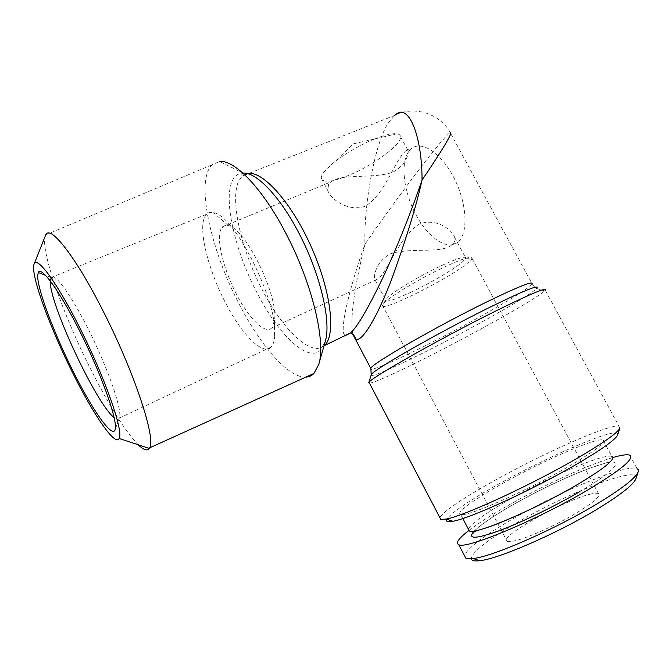 <?xml version="1.0" encoding="UTF-8"?>
<svg xmlns="http://www.w3.org/2000/svg" width="672" height="672" viewBox="0 0 672 672"><rect width="100%" height="100%" fill="white"/><g stroke="black" fill="none" stroke-linecap="round" stroke-linejoin="round"><path stroke-width="0.5" stroke-dasharray="3.36 2.52" d="M602.969 439.984C606.732 442.067 594.636 451.282 566.672 467.628C523.975 492.316 465.427 517.717 460.622 514.399C455.297 513.022 473.138 500.077 499.943 484.982C539.692 462.328 595.812 437.371 602.969 439.984L611.864 456.464C604.237 452.978 547.73 477.38 508.074 500.321C484.268 514.046 471.038 523.656 468.376 529.158M636.082 478.162C639.307 464.789 565.614 493.777 515.827 523.303C487.133 540.187 472.265 551.989 471.232 558.718M629.748 455.188L637.073 468.712C626.909 463.369 558.852 491.828 511.787 519.473C483.244 536.164 467.477 548.218 464.486 555.635M612.83 457.548C587.328 464.99 540.49 486.763 505.226 507.083C489.838 515.936 477.658 523.782 468.712 530.62M45.402 235.528C39.757 248.968 63.227 314.992 90.754 369.348C109.234 405.905 125.059 431.046 138.23 444.78M324.358 344.585L325.181 341.67L320.359 350.288C307.322 362.771 278.107 334.085 257.006 292.765C235.536 251.908 223.129 200.659 232.184 181.146C234.52 175.98 238.098 173.284 242.92 173.048L219.652 161.473L212.159 164.732C195.09 180.642 210.731 250.076 239.14 304.038C260.492 345.685 288.422 377.975 305.735 377.152M364.955 206.38C347.701 212.033 330.607 199.021 327.709 190.386L328.633 184.33L331.279 181.734C342.199 173.233 371.171 179.164 392.272 172.46C408.282 164.338 409.357 150.041 407.644 149.89L405.56 150.973L403.477 153.283C393.716 163.548 384.073 195.317 364.955 206.38M374.413 139.045C354.959 146.765 331.254 162.355 324.139 171.864C322.115 174.468 321.149 176.576 321.258 178.172C322.795 183.002 331.884 182.087 348.524 175.442C372.817 165.648 401.839 144.421 400.571 136.71C400.42 135.131 399.218 134.165 396.959 133.795C392.28 133.182 384.77 134.938 374.413 139.045M458.102 241.878L457.632 242.273C446.897 250.883 427.753 237.367 415.666 214.267C403.452 191.293 400.092 162.288 409.231 150.889L411.827 148.378C422.192 140.221 442.218 153.896 454.633 179.138C467.183 204.288 468.308 233.352 458.102 241.878M271.27 346.912L271.177 347.021C262.727 356.084 241.618 334.379 225.145 302.182C208.572 270.11 198.568 231.496 204.347 217.568L206.438 214.318C208.244 212.528 210.605 211.991 213.528 212.713C235.175 214.654 280.283 307.121 274.512 337.722C274.042 341.93 272.958 344.996 271.27 346.912M272.042 327.541L271.757 327.869C265.146 334.832 248.783 318.402 236.107 293.53C223.356 268.758 216.098 239.198 220.962 228.984L223.843 225.817L228.32 225.59C245.28 227.783 278.737 296.36 274.504 320.275L272.042 327.541M50.249 280.82L50.946 277.444C54.138 271.152 72.568 296.772 91.174 334.992C109.813 373.128 122.396 411.071 119.406 417.782L119.297 418.051C118.44 419.832 116.726 419.681 114.164 417.589M390.214 253.94C411.23 246.918 441.151 254.075 451.937 244.902L452.416 244.499C454.642 242.449 455.381 240.089 454.642 237.409C452.332 230.068 436.968 217.837 419.756 223.843C399.269 236.149 387.954 271.177 378.47 278.544L375.22 280.249C373.044 279.292 374.472 262.559 390.214 253.94M591.612 493.895C566.622 498.7 496.91 537.659 507.15 541.355L511.837 541.464C521.9 539.994 546.966 529.544 568.285 517.717C591.049 504.672 601.112 496.633 598.483 493.609C597.324 493.055 595.031 493.147 591.612 493.895M385.199 301.871L382.41 305.214C378.874 313.648 449.064 278.771 467.653 263.046C470.24 260.929 471.702 259.375 472.021 258.367L472.03 258.35C471.45 255.444 459.589 259.619 436.456 270.875C415.078 281.568 392.389 295.352 385.199 301.871M410.626 292.379C429.425 283.559 453.264 269.699 462 262.374L465.814 258.182C465.83 255.73 457.884 258.132 441.974 265.398C421.63 274.814 395.321 290.363 388.24 297.007L385.703 300.073C385.98 302.534 394.288 299.972 410.626 292.379M450.257 132.644C438.866 111.922 412.02 106.016 394.951 115.273L390.012 120.7C376.253 136.886 363.67 201.76 364.921 244.339C375.018 229.48 389.676 209.042 408.887 183.028C427.72 157.718 447.115 133.661 450.257 132.644L532.132 283.903C528.62 290.069 466.435 325.458 420 348.373C392.91 361.763 376.664 368.726 371.246 369.247M369.499 383.258C375.656 382.074 393.288 374.195 422.419 359.629C471.19 335.278 536.659 298.746 544.622 290.875L545.227 290.212L618.979 426.266C609.605 423.352 537.659 455.86 488.275 484.092C459.682 500.371 443.537 511.518 439.841 517.541M617.778 434.515C619.828 424.864 543.589 458.136 492.307 487.679C466.074 502.673 450.895 513.198 446.762 519.246M619.802 428.274L618.979 426.266M352.909 334.454C348.768 315.773 358.302 270.732 364.921 244.339C349.18 288.095 337.848 335.866 345.803 335.378M579.608 491.744C616.258 470.316 625.598 457.96 604.892 463.361C584.682 468.451 542.707 487.645 511.022 505.89C491.677 517.062 479.102 525.806 473.306 532.106M371.196 374.959C370.331 377.824 392.33 368.348 421.747 353.648C467.93 330.725 529.704 295.982 536.626 288.473L544.622 290.875M324.366 345.601C311.262 357.386 283.063 330.145 262.315 289.943C241.441 249.9 229.774 200.659 238.585 181.205L242.231 176.098L247.229 173.569M474.608 530.922C475.44 529.124 491.803 516.55 511.274 505.756C535.954 491.635 565.723 477.204 588.815 468.527C613.872 460.278 609.605 461.95 610.42 460.984L607.244 464.545L599.021 470.879L575.786 485.528L546.563 501.404M462.79 518.524L460.622 514.399M321.258 178.172L327.718 190.386M396.959 133.795L353.43 143.842L324.139 171.864M119.297 418.051L271.177 347.021M271.757 327.869L378.092 278.905M451.937 244.902L457.632 242.273M385.711 300.056L382.41 305.214L507.15 541.355M394.943 115.282L242.231 176.098L241.752 174.216L242.92 173.048M318.889 363.854L318.696 364.518M375.22 280.249L385.703 300.073M454.642 237.409L465.805 258.199M532.132 283.903L536.626 288.473M465.814 258.182L472.021 258.367M472.03 258.35L598.483 493.609M222.457 226.817L331.279 181.734M405.56 150.973L411.827 148.378M50.946 277.444L45.713 275.411M119.406 417.782L115.046 429.954M50.82 277.67L206.438 214.318M228.32 225.59L213.528 212.713M274.504 320.275L274.512 337.722M400.571 136.71L407.644 149.89M45.713 234.881L212.159 164.732"/><path stroke-width="1.01" d="M468.376 529.158L469.333 530.972C474.566 535.088 533.576 510.359 576.156 485.318C604.036 468.712 615.938 459.094 611.864 456.464M471.232 558.718C471.559 560.675 474.382 561.338 479.699 560.708C497.767 559.112 555.265 534.4 595.51 510.166C619.315 495.768 632.738 485.411 635.771 479.111L636.082 478.162M464.486 555.635L465.839 558.222C467.242 558.869 469.669 558.97 473.122 558.516C491.854 556.769 552.779 530.435 595.468 504.823C620.693 489.619 634.872 478.783 638.005 472.324C638.744 470.576 638.434 469.375 637.073 468.712M468.712 530.62C458.808 538.264 455.473 542.926 458.699 544.606C464.906 549.965 536.239 520.54 587.572 490.106C620.777 470.131 634.838 458.489 629.748 455.188C627.136 454.213 621.499 454.994 612.83 457.548M138.23 444.78C143.564 449.946 147.244 451.172 149.268 448.451L149.612 447.863C156.19 439.312 134.929 373.456 103.547 311.875C75.894 256.805 50.056 224.188 45.713 234.881L34.096 264.104C29.963 273.445 49.93 327.76 72.904 373.304C93.584 414.918 115.441 446.922 119.146 438.446C123.875 432.155 105.344 378.294 79.817 327.894C57.221 282.694 36.674 255.15 34.096 264.104M305.735 377.152C308.927 377.026 311.674 375.782 313.958 373.43L318.696 364.518C326.222 342.602 312.362 283.273 285.642 232.89C262.634 188.546 234.671 159.709 219.652 161.473M114.164 417.589C96.768 404.855 49.073 303.257 50.249 280.82M114.971 430.147C111.552 437.623 92.098 409.349 73.181 371.456C54.239 333.656 37.691 290.111 37.64 275.915L38.237 272.504C41.286 265.188 61.69 293.933 82.774 337.226C103.891 380.436 118.255 422.965 115.046 429.954L114.971 430.147M345.803 335.378L350.675 332.875C357.412 326.777 368.256 308.146 383.208 276.99C397.622 246.229 412.457 208.429 422.05 180.004C422.016 134.182 407.904 101.766 394.951 115.273M450.257 132.644C454.297 131.317 435.742 160.028 422.05 180.004C416.472 205.338 406.56 237.804 392.314 277.41C378.101 315.311 361.662 343.93 355.463 338.873C356.101 339.024 355.471 337.722 353.573 334.967L350.675 332.875L324.366 345.601M545.227 290.212C546.958 287.02 530.888 293.74 497.028 310.372C441.924 337.571 370.222 378.21 369.02 382.334L368.726 382.838L369.499 383.258M446.762 519.246C445.578 521.556 447.602 522.22 452.819 521.262C469.157 518.826 532.846 489.812 576.635 464.201C601.457 449.635 615.107 439.95 617.585 435.128L617.778 434.515M439.841 517.541L440.824 519.406L446.166 519.053C462.974 516.407 530.3 485.562 576.652 458.573C602.885 443.251 617.274 433.146 619.802 428.274L617.585 435.128M371.246 369.247L352.909 334.454M536.626 288.473C540.17 284.088 525.101 290.094 491.417 306.499C437.674 332.867 368.852 372.431 371.196 374.959L370.852 368.214C371.767 363.804 436.951 326.214 487.36 301.644C518.54 286.532 533.467 280.627 532.132 283.903M247.229 173.569C261.962 169.84 291.102 201.709 311.018 246.313C331.069 290.85 336.084 334.648 324.736 345.24L324.358 344.585M318.889 363.854L325.181 341.67C331.624 322.501 320.393 273.521 298.486 232.319C279.628 196.039 256.192 172.024 242.92 173.048M473.306 532.106C467.645 539.305 476.104 538.902 498.683 530.905C520.867 522.682 554.35 506.528 579.608 491.744M546.563 501.404C519.574 514.903 498.582 524.009 483.596 528.73C471.786 531.947 474.575 532.048 473.827 532.392C474.398 531.972 471.526 535.088 474.608 530.922M479.699 560.708L473.122 558.516M465.839 558.222L458.699 544.606M469.333 530.972L462.79 518.524M149.612 447.863L313.958 373.43M119.146 438.446L149.268 448.451M440.824 519.406L369.02 382.334M452.819 521.262L446.166 519.053M371.196 374.959L368.726 382.838M45.713 275.411L38.237 272.504M635.771 479.111L638.005 472.324"/></g></svg>

